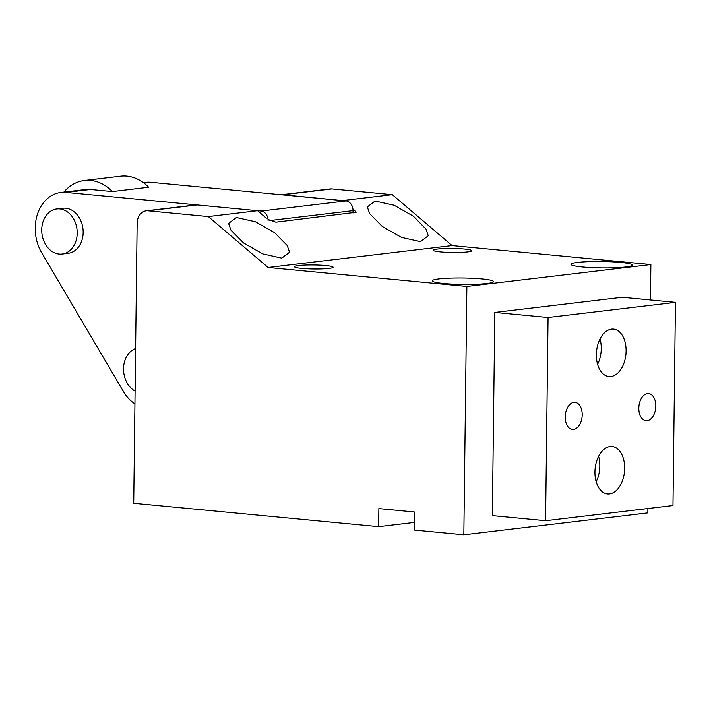 <?xml version="1.0" encoding="UTF-8"?>
<svg xmlns="http://www.w3.org/2000/svg" width="711" height="711" viewBox="0 0 711 711"><rect width="100%" height="100%" fill="white"/><g stroke="black" fill="none" stroke-linecap="round" stroke-linejoin="round"><path stroke-width="1.07" d="M137.143 223.334L133.721 503.281L378.643 526.664L378.865 508.605L414.362 511.991L414.14 530.051L463.83 534.796L466.869 286.453L268.091 267.478L208.296 216.571L147.959 210.803A13.625 10.603 -96.8 0 0 146.182 210.829A13.625 10.603 -96.8 0 0 137.143 223.334M266.349 218.188L257.56 210.705L197.214 204.946A13.625 10.603 -96.8 0 0 195.436 204.964L146.182 210.829M281.28 194.752A13.625 10.603 83.2 0 1 282.702 194.77L343.209 200.671M352.914 208.936L355.358 211.016L355.34 212.722M650.441 299.971L650.876 264.554L452.098 245.579L392.303 194.672L331.966 188.913A13.625 10.603 -96.8 0 0 330.188 188.93L281.245 194.752M463.83 534.796L647.837 512.898L647.89 508.534M414.229 522.434L378.643 526.664M287.235 245.526L289.564 252.236L281.787 258.137L262.83 253.934L243.562 242.966L230.933 230.133L228.604 223.423L236.381 217.522L255.338 221.734L274.606 232.693L287.235 245.526M356.202 212.251L275.868 222.179L268.038 219.459M257.56 210.705L208.296 216.571M452.098 245.579L268.091 267.478M392.303 194.672L343.049 200.529M355.704 212.678L355.358 211.016M425.951 229.022L428.271 235.732L420.503 241.633L401.546 237.421L382.278 226.462L369.649 213.629L367.32 206.919L375.088 201.017L394.054 205.221L413.322 216.188L425.951 229.022M331.602 266.421A19.295 2.017 -179.3 0 1 333.103 267.22A19.295 2.017 -179.3 0 1 317.613 269.007A19.295 2.017 -179.3 0 1 296.016 267.549A19.295 2.017 -179.3 0 1 294.514 266.749A19.295 2.017 -179.3 0 1 310.014 264.963A19.295 2.017 -179.3 0 1 331.602 266.421M434.732 251.045A19.295 2.017 -179.3 0 1 433.23 250.245A19.295 2.017 -179.3 0 1 448.721 248.459A19.295 2.017 -179.3 0 1 470.318 249.917A19.295 2.017 -179.3 0 1 471.82 250.716A19.295 2.017 -179.3 0 1 456.32 252.503A19.295 2.017 -179.3 0 1 434.732 251.045M434.634 282.116A30.644 3.2 -179.3 0 1 432.244 280.845A30.644 3.2 -179.3 0 1 456.862 278.001A30.644 3.2 -179.3 0 1 491.15 280.321A30.644 3.2 -179.3 0 1 493.541 281.592A30.644 3.2 -179.3 0 1 468.922 284.436A30.644 3.2 -179.3 0 1 434.634 282.116M629.857 263.817A30.644 3.2 -179.3 0 1 632.248 265.087A30.644 3.2 -179.3 0 1 607.638 267.923A30.644 3.2 -179.3 0 1 573.35 265.612A30.644 3.2 -179.3 0 1 570.96 264.341A30.644 3.2 -179.3 0 1 595.569 261.497A30.644 3.2 -179.3 0 1 629.857 263.817M650.876 264.554L466.869 286.453M675.45 302.362L622.205 297.278L494.82 312.44L492.332 515.626L545.577 520.71L672.97 505.548L675.45 302.362L548.057 317.515L545.577 520.71M494.82 312.44L548.057 317.515M577.927 403.537A13.625 8.434 95.5 0 0 575.003 402.355A13.625 8.434 95.5 0 0 565.698 412.656A13.625 8.434 95.5 0 0 569.493 428.289A13.625 8.434 95.5 0 0 572.417 429.471A13.625 8.434 95.5 0 0 581.731 419.17A13.625 8.434 95.5 0 0 577.927 403.537M617.175 448.579A23.836 14.762 95.5 0 0 612.064 446.499A23.836 14.762 95.5 0 0 595.765 464.532A23.836 14.762 95.5 0 0 602.421 491.888A23.836 14.762 95.5 0 0 607.532 493.958A23.836 14.762 95.5 0 0 623.831 475.935A23.836 14.762 95.5 0 0 617.175 448.579M651.534 394.783A13.625 8.434 95.5 0 0 648.61 393.592A13.625 8.434 95.5 0 0 639.296 403.892A13.625 8.434 95.5 0 0 643.1 419.526A13.625 8.434 95.5 0 0 646.023 420.716A13.625 8.434 95.5 0 0 655.338 410.416A13.625 8.434 95.5 0 0 651.534 394.783M618.614 331.184A23.836 14.762 95.5 0 0 613.495 329.104A23.836 14.762 95.5 0 0 597.196 347.128A23.836 14.762 95.5 0 0 603.852 374.484A23.836 14.762 95.5 0 0 608.963 376.563A23.836 14.762 95.5 0 0 625.262 358.54A23.836 14.762 95.5 0 0 618.614 331.184M598.582 456.382A23.836 14.762 -84.5 0 1 596.165 481.711M600.013 338.978A23.836 14.762 -84.5 0 1 597.596 364.316M134.939 403.857A38.598 30.04 83.2 0 1 123.492 391.619L41.673 252.716A38.598 30.04 83.2 0 1 60.853 192.459A38.598 30.04 83.2 0 1 65.883 192.405L90.51 189.473A38.598 30.04 83.2 0 0 85.48 189.535L60.853 192.459M143.346 182.647L145.773 182.354A38.598 30.04 83.2 0 1 150.803 182.3L346.035 200.937A9.083 7.066 83.2 0 1 353.02 210.643L352.994 212.998M65.883 192.405L261.106 211.043A9.083 7.066 83.2 0 1 268.091 220.748M56.782 208.954L62.728 208.243A22.699 17.668 83.2 0 1 81.116 221.45A22.699 17.668 83.2 0 1 68.096 253.329L62.15 254.04A22.699 17.668 -96.8 0 0 75.17 222.161A22.699 17.668 -96.8 0 0 56.782 208.954A22.699 17.668 -96.8 0 0 43.762 240.833A22.699 17.668 -96.8 0 0 62.15 254.04M112.391 191.561A47.673 37.105 -96.8 0 0 84.405 180.514L120.639 176.204A47.673 37.105 -96.8 0 1 148.626 187.251L112.391 191.561L90.51 189.473M135.614 348.559A22.699 17.668 -96.8 0 0 125.571 379.736A22.699 17.668 -96.8 0 0 135.09 391.112M84.405 180.514A47.673 37.105 -96.8 0 0 63.848 192.103M197.214 204.946L147.959 210.803M331.966 188.913L282.702 194.77M143.969 183.118L150.803 182.3M261.106 211.043L346.035 200.937M269.878 220.543L353.02 210.643"/></g></svg>
